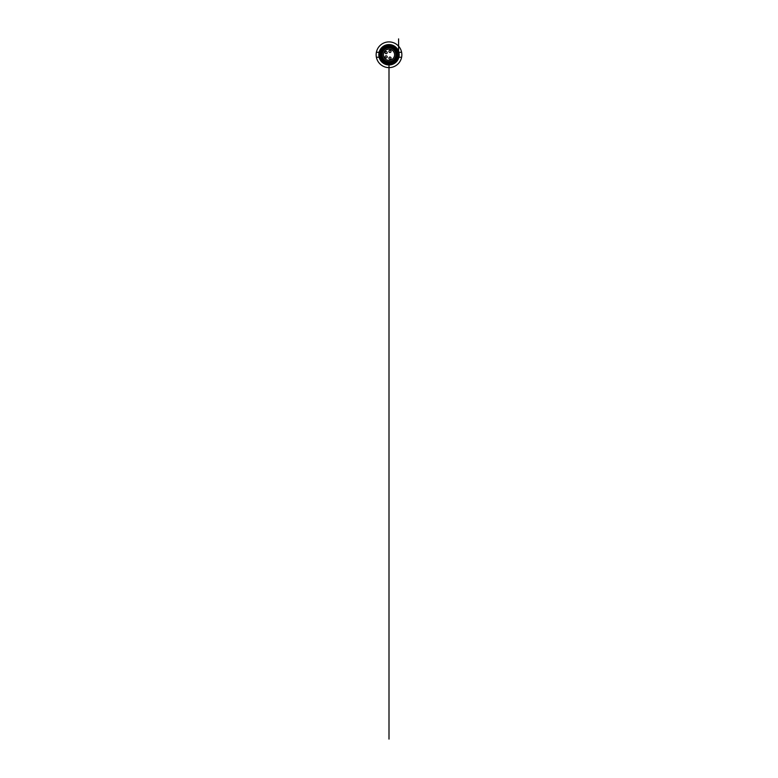 <?xml version="1.0" encoding="UTF-8"?>
<svg xmlns="http://www.w3.org/2000/svg" width="778" height="778" viewBox="0 0 778 778"><rect width="100%" height="100%" fill="white"/><g stroke="black" fill="none" stroke-linecap="round" stroke-linejoin="round"><path stroke-width="1.17" d="M394.592 54.761A5.592 5.592 0 0 0 389 49.179A5.592 5.592 0 0 0 383.408 54.761A5.592 5.592 0 0 0 389 60.353A5.592 5.592 0 0 0 394.592 54.761M388.922 51.406A1.06 1.06 0 0 1 390.517 50.482A1.06 1.06 0 0 1 390.517 52.32A1.06 1.06 0 0 1 388.922 51.406M385.071 52.641A1.06 1.06 0 0 1 386.666 51.718A1.06 1.06 0 0 1 386.666 53.556A1.06 1.06 0 0 1 385.071 52.641M388.922 58.126A1.06 1.06 0 0 0 390.517 59.05A1.06 1.06 0 0 0 390.517 57.202A1.06 1.06 0 0 0 388.922 58.126M385.071 56.891A1.06 1.06 0 0 0 386.666 57.815A1.06 1.06 0 0 0 386.666 55.967A1.06 1.06 0 0 0 385.071 56.891M389 47.896A6.876 6.876 0 0 0 383.048 58.204A6.876 6.876 0 0 0 394.952 58.204A6.876 6.876 0 0 0 389 47.896M389 46.855A7.916 7.916 0 0 0 382.144 58.72A7.916 7.916 0 0 0 395.856 58.72A7.916 7.916 0 0 0 389 46.855M389 46.262A8.509 8.509 0 0 0 381.638 59.021A8.509 8.509 0 0 0 396.362 59.021A8.509 8.509 0 0 0 389 46.262M389 45.669A9.103 9.103 0 0 0 381.123 59.313A9.103 9.103 0 0 0 396.877 59.313A9.103 9.103 0 0 0 389 45.669M389 45.27A9.492 9.492 0 0 0 380.782 59.507A9.492 9.492 0 0 0 397.218 59.507A9.492 9.492 0 0 0 389 45.27A9.492 9.492 0 0 1 397.218 59.507A9.492 9.492 0 0 1 380.782 59.507A9.492 9.492 0 0 1 389 45.27M399.153 53.974L399.095 53.381L399.153 53.974A10.182 10.182 0 0 1 399.182 54.761A10.182 10.182 0 0 0 383.904 45.941A10.182 10.182 0 0 0 383.904 63.582A10.182 10.182 0 0 0 399.182 54.761A10.182 10.182 0 0 1 399.153 55.559L399.095 56.152L399.153 55.559A10.182 10.182 0 0 1 398.355 58.797C399.114 56.6 399.114 56.6 398.355 58.797A10.182 10.182 0 0 1 379.645 58.797C378.886 56.6 378.886 56.6 379.645 58.797A10.182 10.182 0 0 0 398.355 58.797A10.182 10.182 0 0 1 379.645 58.797A10.182 10.182 0 0 0 398.355 58.797M399.095 53.381A10.182 10.182 0 0 0 398.355 50.735C399.114 52.933 399.114 52.933 398.355 50.735A10.182 10.182 0 0 0 379.645 50.735C378.886 52.933 378.886 52.933 379.645 50.735C378.886 52.933 378.886 52.933 379.645 50.735A10.182 10.182 0 0 0 379.178 52.068L379.081 52.447A10.182 10.182 0 0 0 378.905 53.381L378.905 53.41M398.822 57.465L398.92 57.086A10.182 10.182 0 0 0 398.92 52.447L398.822 52.068A10.182 10.182 0 0 0 379.178 52.068M379.645 58.797A10.182 10.182 0 0 1 378.905 56.152L378.847 55.559A10.182 10.182 0 0 1 378.847 53.974M379.645 50.735A10.182 10.182 0 0 1 398.355 50.735A10.182 10.182 0 0 0 379.645 50.735A10.182 10.182 0 0 1 398.355 50.735M398.589 51.338L398.589 38.9M389 64.953L389 739.1M376.387 52.291L379.119 52.291M398.881 52.291L401.613 52.291M376.387 57.241L379.119 57.241M398.881 57.241L401.613 57.241M389 67.618A12.856 12.856 0 0 0 400.135 48.333A12.856 12.856 0 0 0 377.865 48.333A12.856 12.856 0 0 0 389 67.618M398.589 54.761A9.589 9.589 0 0 0 384.206 46.456A9.589 9.589 0 0 0 384.206 63.076A9.589 9.589 0 0 0 398.589 54.761"/></g></svg>
